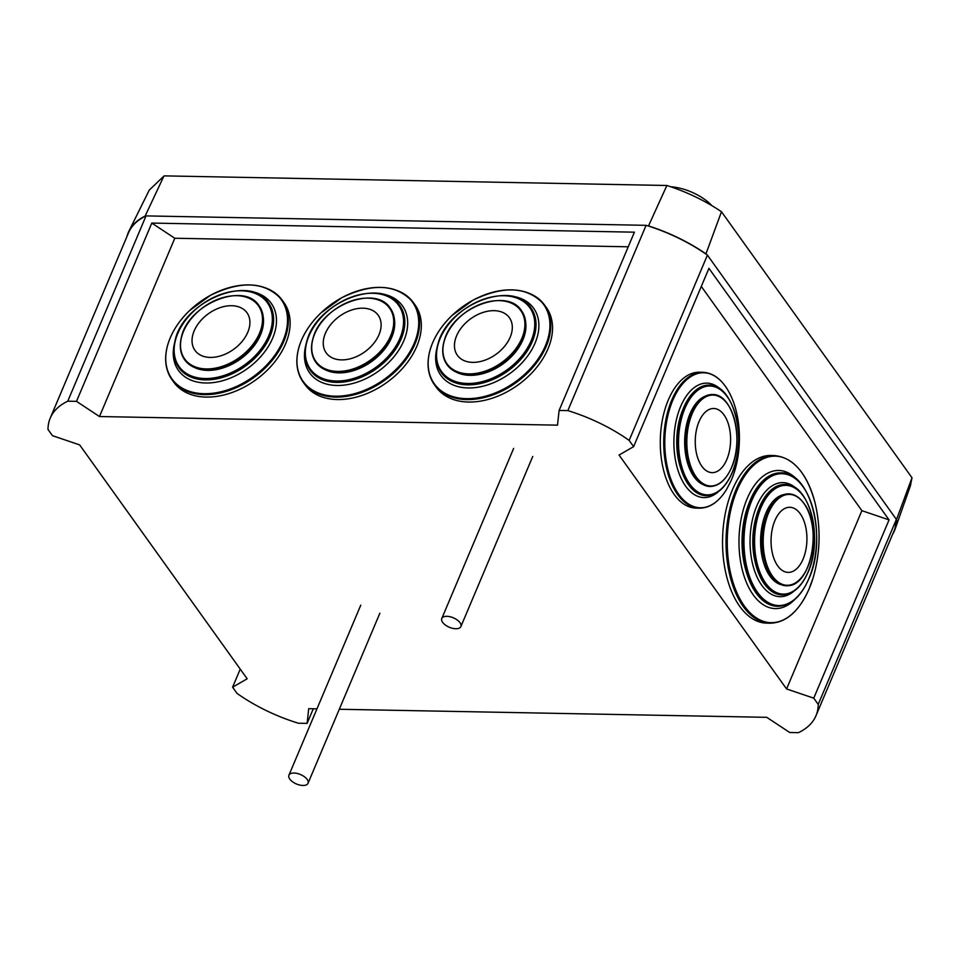 <?xml version="1.0" encoding="UTF-8"?>
<svg xmlns="http://www.w3.org/2000/svg" width="960" height="960" viewBox="0 0 960 960"><rect width="100%" height="100%" fill="white"/><g stroke="black" fill="none" stroke-linecap="round" stroke-linejoin="round"><path stroke-width="1.44" d="M339.3 709.26L766.74 717.324L789.732 732.492L798.468 732.648A112.2 55.56 -157.1 0 0 815.988 715.704L894.252 530.412A112.2 55.56 -157.1 0 0 895.092 528.18L896.364 519.408L818.22 704.4L813.756 698.16L889.056 519.876L708.936 268.356L633.624 446.64L619.056 455.052L786.576 688.956L813.756 698.16M633.624 446.64L629.16 440.4L707.424 255.108L896.364 519.408M76.488 401.364L99.48 416.532L557.508 425.16L559.104 410.46L634.416 232.176L151.8 223.08L76.488 401.364L67.764 401.196L146.028 215.904A112.2 55.56 -157.1 0 0 128.508 232.848L50.232 418.14A112.2 55.56 -157.1 0 0 48 429.444L52.476 435.684L79.644 444.888L247.164 678.792L232.596 687.204L240.24 669.12M146.028 215.904L646.104 225.324A112.2 55.56 -157.1 0 1 707.424 255.108M313.284 708.768L307.116 723.384L298.392 723.228A112.2 55.56 -157.1 0 1 237.072 693.444L232.596 687.204M559.104 410.46L567.84 410.616L646.104 225.324M629.16 440.4A112.2 55.56 -157.1 0 0 567.84 410.616M67.764 401.196A112.2 55.56 -157.1 0 0 50.232 418.14M316.968 708.84L308.712 708.684L307.116 723.384M815.988 715.704A112.2 55.56 -157.1 0 0 818.22 704.4M151.8 223.08L174.792 238.248L628.248 246.792M174.792 238.248L99.48 416.532M701.304 286.44L861.888 510.672L889.056 519.876M861.888 510.672L786.576 688.956M896.364 519.996L912 477.768L721.476 211.728L705.9 254.04M721.476 211.728L721.464 211.728C704.892 200.592 686.7 191.856 666.876 185.496L648.516 225.924A112.2 55.56 22.9 0 1 705.624 253.656M666.876 185.496L164.784 175.884L163.944 176.016L144.96 216.432M892.608 534.312A112.2 55.56 -157.1 0 0 895.152 529.008A112.2 55.56 -157.1 0 0 896.76 520.536M144.408 216.42A112.2 55.56 -157.1 0 0 128.904 231.204A112.2 55.56 -157.1 0 0 126.876 236.724M128.904 231.204L149.268 190.092L163.944 176.016M912 477.78L910.428 485.736L895.152 529.008M670.668 186.744A36.864 18.252 22.9 0 1 711.948 205.68M732.732 489.036A83.856 46.164 -88.4 0 1 771.036 455.472L774.528 455.568A83.856 46.164 -88.4 0 0 736.236 489.132A83.856 46.164 -88.4 0 0 730.08 576.36A83.856 46.164 -88.4 0 0 769.956 623.22L766.464 623.124A83.856 46.164 -88.4 0 1 726.588 576.264A83.856 46.164 -88.4 0 1 732.732 489.036M749.1 502.98A63.588 35.004 91.6 0 0 747.144 574.488M777.456 606.312A66.756 36.744 -88.4 0 1 777.324 606.312A66.756 36.744 -88.4 0 1 745.584 569.004A66.756 36.744 -88.4 0 1 750.48 499.572A66.756 36.744 -88.4 0 1 780.972 472.86A66.756 36.744 -88.4 0 1 781.104 472.86M756.504 515.592A52.068 28.656 91.6 0 0 755.232 562.296M782.028 594.912A55.236 30.408 -88.4 0 1 781.908 594.912A55.236 30.408 -88.4 0 1 755.652 564.048A55.236 30.408 -88.4 0 1 759.696 506.592A55.236 30.408 -88.4 0 1 784.92 484.488A55.236 30.408 -88.4 0 1 785.04 484.488M765.888 517.488A42.876 23.604 91.6 0 0 764.7 560.916M801.312 500.316A45.984 25.308 91.6 0 0 790.956 494.064A45.984 25.308 91.6 0 0 788.868 493.848A45.984 25.308 91.6 0 0 788.844 493.848A45.984 25.308 91.6 0 0 763.908 524.964A45.984 25.308 91.6 0 0 771.708 576.6A45.984 25.308 91.6 0 0 786.36 585.78A45.984 25.308 91.6 0 0 788.46 585.672A45.984 25.308 91.6 0 0 799.14 580.008M788.844 493.848L788.868 493.848A45.984 25.308 91.6 0 0 763.932 524.964A45.984 25.308 91.6 0 0 771.732 576.6A45.984 25.308 91.6 0 0 786.336 585.78A45.984 25.308 91.6 0 0 786.36 585.78L786.36 585.78M800.244 513.792A32.568 17.928 91.6 0 0 775.008 520.332A32.568 17.928 91.6 0 0 777.744 565.908A32.568 17.928 91.6 0 0 802.968 559.368A32.568 17.928 91.6 0 0 800.244 513.792M528.576 293.088A67.956 46.212 143.9 0 1 544.368 304.8L546.156 307.236A67.956 46.212 143.9 0 1 549.888 343.74A67.956 46.212 143.9 0 1 496.308 396.768A67.956 46.212 143.9 0 1 436.344 387.348L434.568 384.912A67.956 46.212 143.9 0 1 428.232 366.288M533.868 337.428A55.296 37.596 143.9 0 1 490.284 380.568A55.296 37.596 143.9 0 1 441.492 372.912A55.296 37.596 143.9 0 1 441.48 372.888L441.456 372.864A55.296 37.596 143.9 0 0 490.248 380.52A55.296 37.596 143.9 0 0 533.832 337.38A55.296 37.596 143.9 0 0 530.796 307.68A55.296 37.596 143.9 0 1 530.832 307.74A55.296 37.596 143.9 0 1 533.868 337.428M503.664 300.984A45.996 31.272 143.9 0 1 521.436 310.632A45.996 31.272 143.9 0 1 521.448 310.656A45.996 31.272 143.9 0 1 523.98 335.364A45.996 31.272 143.9 0 1 487.716 371.244A45.996 31.272 143.9 0 1 447.144 364.872A45.996 31.272 143.9 0 1 447.132 364.86A45.996 31.272 143.9 0 1 443.352 344.988M474.96 362.316A32.088 21.816 143.9 0 1 455.7 338.196A32.088 21.816 143.9 0 1 491.796 310.716A32.088 21.816 143.9 0 1 511.068 334.836A32.088 21.816 143.9 0 1 474.96 362.316M397.368 290.616A67.956 46.212 143.9 0 1 413.172 302.328L414.948 304.764A67.956 46.212 143.9 0 1 418.872 340.692A67.956 46.212 143.9 0 1 365.424 394.164A67.956 46.212 143.9 0 1 305.148 384.876L303.36 382.44A67.956 46.212 143.9 0 1 297.036 363.816M399.624 305.256L399.588 305.208A55.296 37.596 143.9 0 1 402.78 334.44A55.296 37.596 143.9 0 1 359.304 377.952A55.296 37.596 143.9 0 1 310.26 370.392C304.548 362.22 303.456 352.344 306.972 340.752C316.98 302.076 381.912 276.756 399.588 305.208A55.296 37.596 143.9 0 1 399.624 305.256A55.296 37.596 143.9 0 1 402.816 334.488A55.296 37.596 143.9 0 1 359.34 378A55.296 37.596 143.9 0 1 310.296 370.44A55.296 37.596 143.9 0 1 310.272 370.416M372.468 298.512A45.996 31.272 143.9 0 1 390.228 308.16A45.996 31.272 143.9 0 1 390.252 308.184A45.996 31.272 143.9 0 1 392.904 332.496A45.996 31.272 143.9 0 1 356.736 368.688A45.996 31.272 143.9 0 1 315.936 362.4A45.996 31.272 143.9 0 1 315.936 362.388L315.924 362.376A45.996 31.272 143.9 0 1 312.156 342.516M344.052 359.82A32.088 21.816 143.9 0 1 324.408 335.988A32.088 21.816 143.9 0 1 360.3 308.256A32.088 21.816 143.9 0 1 379.956 332.088A32.088 21.816 143.9 0 1 344.052 359.82M266.16 288.144A67.956 46.212 143.9 0 1 281.964 299.856L283.74 302.292A67.956 46.212 143.9 0 1 288.648 334.728A67.956 46.212 143.9 0 1 236.184 390.912A67.956 46.212 143.9 0 1 173.94 382.404L172.164 379.968A67.956 46.212 143.9 0 1 165.828 361.344M268.416 302.784L268.38 302.736A55.296 37.596 143.9 0 1 272.376 329.124A55.296 37.596 143.9 0 1 229.692 374.832A55.296 37.596 143.9 0 1 179.052 367.92C173.832 360.516 172.476 351.588 174.96 341.124C182.448 301.476 250.14 273.264 268.38 302.736A55.296 37.596 143.9 0 1 268.416 302.784A55.296 37.596 143.9 0 1 272.412 329.172A55.296 37.596 143.9 0 1 229.728 374.88A55.296 37.596 143.9 0 1 179.088 367.968A55.296 37.596 143.9 0 1 179.076 367.944M241.26 296.04A45.996 31.272 143.9 0 1 259.02 305.688A45.996 31.272 143.9 0 1 259.044 305.712A45.996 31.272 143.9 0 1 262.356 327.66A45.996 31.272 143.9 0 1 226.86 365.688A45.996 31.272 143.9 0 1 184.74 359.928A45.996 31.272 143.9 0 1 184.728 359.916L184.716 359.904A45.996 31.272 143.9 0 1 180.948 340.044M214.644 357.168A32.088 21.816 143.9 0 1 192.732 335.172A32.088 21.816 143.9 0 1 227.304 305.964A32.088 21.816 143.9 0 1 249.216 327.972A32.088 21.816 143.9 0 1 214.644 357.168M175.104 341.58A55.296 37.596 143.9 0 1 175.428 340.332M669.108 398.148A67.956 37.416 -88.4 0 1 699.576 372.216L703.02 372.3A67.956 37.416 -88.4 0 0 672.552 398.244A67.956 37.416 -88.4 0 0 666.828 469.464A67.956 37.416 -88.4 0 0 699.312 508.176L695.868 508.08A67.956 37.416 -88.4 0 1 663.384 469.38A67.956 37.416 -88.4 0 1 669.108 398.148M681.096 469.476A52.068 28.656 -88.4 0 1 682.728 409.956M706.08 495.684A55.296 30.432 -88.4 0 1 706.044 495.684A55.296 30.432 -88.4 0 1 679.62 464.196A55.296 30.432 -88.4 0 1 684.276 406.248A55.296 30.432 -88.4 0 1 709.056 385.14A55.296 30.432 -88.4 0 1 709.092 385.152L709.128 385.152A55.296 30.432 -88.4 0 0 684.336 406.248A55.296 30.432 -88.4 0 0 679.68 464.196A55.296 30.432 -88.4 0 0 706.116 495.684L706.044 495.684M709.932 486.492C718.5 486.324 725.52 480.42 731.004 468.744C744.672 441.168 733.164 393.408 712.44 394.536A45.996 25.32 -88.4 0 0 691.824 412.092A45.996 25.32 -88.4 0 0 687.948 460.296A45.996 25.32 -88.4 0 0 709.932 486.492L709.896 486.492A45.996 25.32 -88.4 0 1 709.896 486.492A45.996 25.32 -88.4 0 1 687.912 460.296A45.996 25.32 -88.4 0 1 691.788 412.092A45.996 25.32 -88.4 0 1 712.404 394.536A45.996 25.32 -88.4 0 1 712.428 394.536L712.404 394.536M701.52 465.78A32.088 17.664 -88.4 0 1 699.408 420.732A32.088 17.664 -88.4 0 1 724.32 415.344A32.088 17.664 -88.4 0 1 726.432 460.392A32.088 17.664 -88.4 0 1 701.52 465.78M307.464 784.116A10.368 5.136 -157.1 0 0 308.028 783.288A10.368 5.136 -157.1 0 0 301.38 774.936A10.368 5.136 -157.1 0 0 289.476 774.396A10.368 5.136 -157.1 0 0 288.924 775.224A10.368 5.136 -157.1 0 0 295.572 783.576A10.368 5.136 -157.1 0 0 307.464 784.116M460.332 627.396A10.368 5.136 -157.1 0 0 460.884 626.568A10.368 5.136 -157.1 0 0 454.236 618.216A10.368 5.136 -157.1 0 0 442.344 617.676A10.368 5.136 -157.1 0 0 441.792 618.504A10.368 5.136 -157.1 0 0 448.44 626.856A10.368 5.136 -157.1 0 0 460.332 627.396M808.908 589.344A83.292 45.852 -88.4 0 1 744.384 606.06A83.292 45.852 -88.4 0 1 737.4 489.492A83.292 45.852 -88.4 0 1 815.124 503.136C820.992 528.252 820.308 553.176 813.084 577.944A83.292 45.852 -88.4 0 1 808.908 589.344M794.928 599.352A69.096 38.04 -88.4 0 1 747.72 585.36A69.096 38.04 -88.4 0 1 747.384 498.108A69.096 38.04 -88.4 0 1 798.168 480.768M777.324 606.312L777.6 606.312A66.756 36.744 -88.4 0 1 745.86 569.016A66.756 36.744 -88.4 0 1 750.744 499.572A66.756 36.744 -88.4 0 1 781.236 472.86L780.972 472.86M808.632 579.144A65.952 36.3 -88.4 0 1 757.548 592.38A65.952 36.3 -88.4 0 1 752.004 500.088A65.952 36.3 -88.4 0 1 803.088 486.852A65.952 36.3 -88.4 0 1 808.632 579.144M794.076 591.072A57.048 31.404 -88.4 0 1 756.516 575.832A57.048 31.404 -88.4 0 1 756.984 505.452A57.048 31.404 -88.4 0 1 796.86 488.988M781.908 594.912L782.136 594.912A55.236 30.408 -88.4 0 1 755.868 564.048A55.236 30.408 -88.4 0 1 759.924 506.604A55.236 30.408 -88.4 0 1 785.148 484.5L784.92 484.488M807.9 572.34A54.408 29.952 -88.4 0 1 765.756 583.26A54.408 29.952 -88.4 0 1 761.196 507.12A54.408 29.952 -88.4 0 1 803.34 496.2A54.408 29.952 -88.4 0 1 807.9 572.34M781.536 584.796A45.432 25.008 -88.4 0 1 766.128 512.52A45.432 25.008 -88.4 0 1 783.996 494.556M803.916 503.472A45.444 25.008 91.6 0 0 768.72 512.592A45.444 25.008 91.6 0 0 772.524 576.192A45.444 25.008 91.6 0 0 807.732 567.072A45.444 25.008 91.6 0 0 803.916 503.472M548.1 341.292A67.956 46.212 143.9 0 1 494.532 394.32A67.956 46.212 143.9 0 1 434.568 384.912C427.452 374.712 426.168 362.376 430.716 347.904C434.628 336.216 441.732 325.404 452.028 315.48A67.524 45.912 143.9 0 1 472.92 300.24A67.524 45.912 143.9 0 1 532.68 295.008A67.524 45.912 143.9 0 1 547.296 340.728A67.524 45.912 143.9 0 1 471.324 398.544A67.524 45.912 143.9 0 1 430.776 347.796A67.524 45.912 143.9 0 1 452.028 315.48L472.92 300.24C504.12 285.084 527.94 286.608 544.368 304.8A67.956 46.212 143.9 0 1 548.1 341.292M508.908 295.836A57.24 38.916 143.9 0 1 536.652 338.844A57.24 38.916 143.9 0 1 474.18 387.708A57.24 38.916 143.9 0 1 436.86 348.408M532.644 336.768A54.468 37.032 143.9 0 1 471.36 383.4A54.468 37.032 143.9 0 1 438.66 342.468A54.468 37.032 143.9 0 1 499.932 295.836A54.468 37.032 143.9 0 1 532.644 336.768M525.612 321.768A45.312 30.816 143.9 0 1 524.172 336.468A45.312 30.816 143.9 0 1 456.444 372.228M523.956 335.328A45.996 31.272 143.9 0 1 487.704 371.22A45.996 31.272 143.9 0 1 447.12 364.848L447.144 364.872C442.32 357.96 441.444 349.608 444.516 339.816C453.18 307.764 506.868 287.124 521.436 310.632A45.996 31.272 143.9 0 1 523.956 335.328M523.152 334.872A45.48 30.924 143.9 0 1 471.996 373.812A45.48 30.924 143.9 0 1 444.684 339.624A45.48 30.924 143.9 0 1 495.852 300.696A45.48 30.924 143.9 0 1 523.152 334.872M438.42 343.164A55.296 37.596 143.9 0 1 438.684 342.396M417.084 338.244A67.956 46.212 143.9 0 1 363.648 391.728A67.956 46.212 143.9 0 1 303.36 382.44C296.352 372.396 295.008 360.252 299.316 346.02C303.168 334.116 310.344 323.112 320.832 313.008A67.524 45.912 143.9 0 1 341.712 297.756A67.524 45.912 143.9 0 1 401.244 292.416A67.524 45.912 143.9 0 1 416.28 337.68A67.524 45.912 143.9 0 1 340.74 396.036A67.524 45.912 143.9 0 1 299.388 345.9A67.524 45.912 143.9 0 1 320.832 313.008L341.712 297.756C372.912 282.612 396.732 284.136 413.172 302.328A67.956 46.212 143.9 0 1 417.084 338.244M377.7 293.364A57.24 38.916 143.9 0 1 405.612 335.88A57.24 38.916 143.9 0 1 343.248 385.212A57.24 38.916 143.9 0 1 305.652 345.936M401.58 333.828A54.468 37.032 143.9 0 1 340.656 380.904A54.468 37.032 143.9 0 1 307.308 340.464A54.468 37.032 143.9 0 1 368.232 293.388A54.468 37.032 143.9 0 1 401.58 333.828M394.416 319.296A45.312 30.816 143.9 0 1 393.096 333.6A45.312 30.816 143.9 0 1 325.248 369.756M392.88 332.472A45.996 31.272 143.9 0 1 356.712 368.664A45.996 31.272 143.9 0 1 315.924 362.376C311.184 355.596 310.272 347.376 313.188 337.728C321.516 305.544 375.588 284.52 390.228 308.16A45.996 31.272 143.9 0 1 392.88 332.472M392.076 332.004A45.48 30.924 143.9 0 1 341.208 371.304A45.48 30.924 143.9 0 1 313.356 337.548A45.48 30.924 143.9 0 1 364.224 298.248A45.48 30.924 143.9 0 1 392.076 332.004M286.86 332.28A67.956 46.212 143.9 0 1 234.396 388.464A67.956 46.212 143.9 0 1 172.164 379.968C165.756 370.872 164.076 359.904 167.136 347.052C170.532 333.924 178.02 321.756 189.624 310.524A67.524 45.912 143.9 0 1 210.516 295.284A67.524 45.912 143.9 0 1 286.044 331.74A67.524 45.912 143.9 0 1 213.312 393.18A67.524 45.912 143.9 0 1 167.208 346.896A67.524 45.912 143.9 0 1 189.624 310.524L210.516 295.284C241.716 280.14 265.524 281.652 281.964 299.856A67.956 46.212 143.9 0 1 286.86 332.28M246.504 290.892A57.24 38.916 143.9 0 1 275.232 330.468A57.24 38.916 143.9 0 1 213.648 382.548A57.24 38.916 143.9 0 1 174.456 343.464M271.164 328.56A54.468 37.032 143.9 0 1 212.508 378.12A54.468 37.032 143.9 0 1 175.32 340.788A54.468 37.032 143.9 0 1 233.976 291.216A54.468 37.032 143.9 0 1 271.164 328.56M263.208 316.812A45.312 30.816 143.9 0 1 262.548 328.8A45.312 30.816 143.9 0 1 234.24 363.012A45.312 30.816 143.9 0 1 194.04 367.284M262.344 327.636A45.996 31.272 143.9 0 1 226.836 365.652A45.996 31.272 143.9 0 1 184.716 359.904C180.384 353.76 179.256 346.332 181.32 337.632C187.536 304.632 243.912 281.184 259.02 305.688A45.996 31.272 143.9 0 1 262.344 327.636M261.528 327.204A45.48 30.924 143.9 0 1 212.544 368.58A45.48 30.924 143.9 0 1 181.5 337.404A45.48 30.924 143.9 0 1 230.484 296.028A45.48 30.924 143.9 0 1 261.528 327.204M699.312 508.176C709.824 508.14 718.932 501.84 726.624 489.312A67.524 37.176 -88.4 0 1 675.996 490.128A67.524 37.176 -88.4 0 1 673.572 398.532A67.524 37.176 -88.4 0 1 729.264 392.64C722.268 379.704 713.52 372.924 703.02 372.3M718.752 491.352A57.24 31.512 -88.4 0 1 680.376 476.688A57.24 31.512 -88.4 0 1 681.312 404.976A57.24 31.512 -88.4 0 1 721.512 390.168M731.472 474.108A54.468 29.988 -88.4 0 1 689.184 483.24A54.468 29.988 -88.4 0 1 685.608 406.776A54.468 29.988 -88.4 0 1 727.896 397.644A54.468 29.988 -88.4 0 1 731.472 474.108M702.996 484.536A45.312 24.948 -88.4 0 1 690.564 412.464A45.312 24.948 -88.4 0 1 705.408 396.12M731.028 468.636A45.48 25.032 -88.4 0 1 695.724 476.268A45.48 25.032 -88.4 0 1 692.736 412.428A45.48 25.032 -88.4 0 1 728.04 404.796A45.48 25.032 -88.4 0 1 731.028 468.636M769.956 623.22C785.952 622.836 798.924 611.556 808.896 589.38L813.084 577.944M777.6 606.312C790.332 606.012 800.676 597.036 808.62 579.36C827.652 539.1 810.9 471.348 781.236 472.86M782.136 594.912C792.732 594.66 801.324 587.208 807.9 572.58C823.632 539.268 809.796 483.264 785.148 484.5M790.956 494.064C795.804 494.988 800.1 498.036 803.832 503.22C822.156 526.08 811.548 584.964 788.46 585.672M815.124 503.136C807.072 473.388 793.548 457.536 774.528 455.568M530.832 307.74L530.796 307.68C513.216 279.408 448.74 304.248 438.324 342.744C434.628 354.528 435.672 364.56 441.456 372.864M726.624 489.312L730.668 481.56C742.74 455.364 742.332 416.82 729.264 392.64M706.116 495.684C716.436 495.48 724.896 488.364 731.46 474.348C747.864 441.228 734.136 383.856 709.128 385.152M379.86 613.224L308.028 783.288M360.768 605.16L288.924 775.224M532.728 456.504L460.884 626.568M513.624 448.44L441.792 618.504"/></g></svg>
